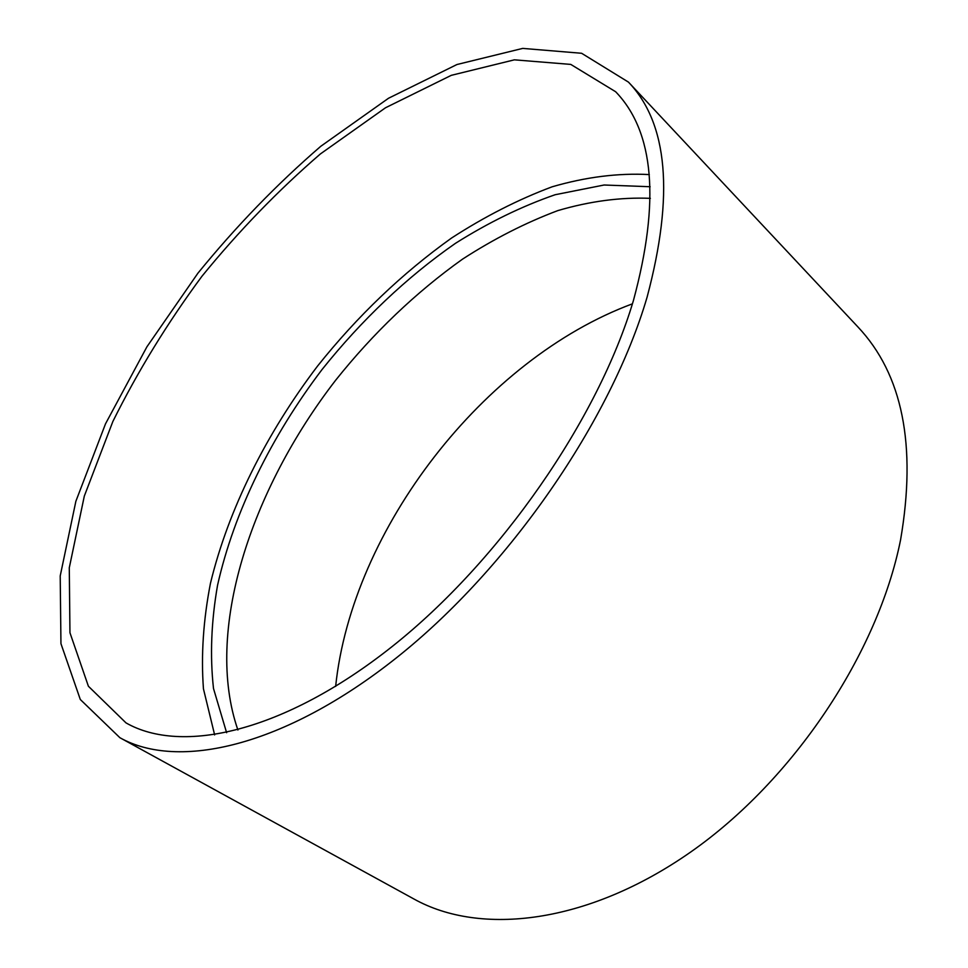<?xml version="1.0" encoding="UTF-8"?>
<svg xmlns="http://www.w3.org/2000/svg" width="968" height="968" viewBox="0 0 968 968"><rect width="100%" height="100%" fill="white"/><g stroke="black" fill="none" stroke-linecap="round" stroke-linejoin="round"><path stroke-width="1.45" d="M633.447 300.455C598.321 418.987 500.141 560.968 392.113 646.563C283.902 732.389 181.633 754.677 126.022 722.902L88.403 686.251L69.95 632.745L69.285 567.78L84.325 496.052L112.869 421.467C137.71 371.422 167.391 323.034 201.925 276.291C238.612 231.231 278.106 190.442 320.396 153.936L385.542 107.75L451.282 75.335L514.371 59.834L570.781 64.408L615.636 91.73C654.259 131.733 660.2 201.308 633.447 300.455M647.108 297.091C611.159 420.148 509.241 568.216 396.807 657.526C284.181 747.102 177.785 770.359 119.887 737.701L80.308 699.501L60.948 643.672L60.21 575.948L75.867 501.291L105.524 423.803L146.906 346.822L197.92 273.182C235.962 226.452 276.933 184.138 320.844 146.241L388.519 98.252L456.932 64.529L522.708 48.4L581.611 53.276L628.45 82.111C668.017 123.42 674.236 195.088 647.108 297.091M214.642 734.918L203.449 688.865C200.969 655.336 203.304 620.161 210.443 583.353C228.375 509.168 266.502 433.277 317.589 366.013C357.531 315.979 402.192 273.315 451.56 238.031C484.69 216.566 518.195 199.493 552.062 186.824C585.761 176.999 618.177 172.921 649.31 174.579M226.621 732.715L213.504 688.538C209.887 655.965 211.23 621.529 217.558 585.229C233.99 511.939 271.355 436.314 322.078 369.498C361.366 320.311 406.717 277.199 455.456 243.331C488.429 222.543 521.643 206.341 555.112 194.737L604.105 185.009L650.145 186.727M237.922 730.029C203.921 631.91 250.627 490.171 335.751 380.109C373.527 332.798 415.792 292.469 462.547 259.134C493.934 238.842 525.697 222.664 557.834 210.601C589.814 201.211 620.657 197.121 650.363 198.343M335.642 686.421C352.013 528.891 483.903 358.862 632.419 303.831M628.45 82.111L857.817 326.833C902.551 374.217 916.805 445.219 900.579 539.829C877.964 653.34 793.433 780.269 690.511 852.155C587.419 924.186 480.297 936.044 413.965 899.018L119.887 737.701"/></g></svg>
